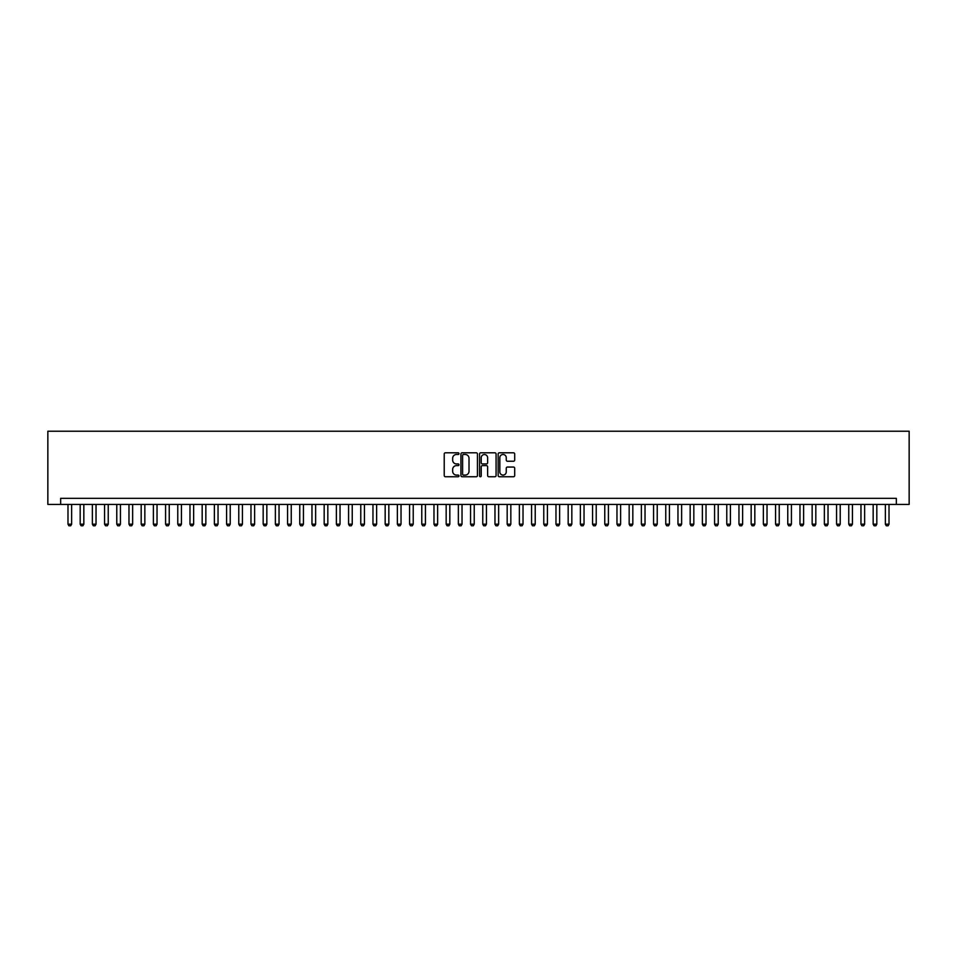 <?xml version="1.0" encoding="UTF-8"?>
<svg xmlns="http://www.w3.org/2000/svg" width="957" height="957" viewBox="0 0 957 957"><rect width="100%" height="100%" fill="white"/><g stroke="black" fill="none" stroke-linecap="round" stroke-linejoin="round"><path stroke-width="1.44" d="M458.977 453.642A0.837 0.837 0 0 0 458.14 452.805L445.424 452.805A1.196 1.196 0 0 0 444.227 454.001L444.227 475.557A1.196 1.196 0 0 0 445.424 476.753L458.14 476.753A0.837 0.837 0 0 0 458.977 475.916A0.837 0.837 0 0 0 458.14 475.079L456.501 475.079A3.828 3.828 0 0 1 452.661 471.239L452.661 469.444A3.828 3.828 0 0 1 456.501 465.616L458.14 465.616A0.837 0.837 0 0 0 458.977 464.779A0.837 0.837 0 0 0 458.14 463.942L456.501 463.942A3.828 3.828 0 0 1 452.661 460.102L452.661 458.307A3.828 3.828 0 0 1 456.501 454.479L458.14 454.479A0.837 0.837 0 0 0 458.977 453.642M513.502 461.238A1.196 1.196 0 0 0 514.699 460.042L514.699 454.001A1.196 1.196 0 0 0 513.502 452.805L499.363 452.805A1.196 1.196 0 0 0 498.166 454.001L498.166 475.557A1.196 1.196 0 0 0 499.363 476.753L513.502 476.753A1.196 1.196 0 0 0 514.699 475.557L514.699 468.248A1.196 1.196 0 0 0 513.502 467.052L507.449 467.052A1.196 1.196 0 0 0 506.253 468.248L506.253 471.873A3.206 3.206 0 0 1 503.047 475.079A3.206 3.206 0 0 1 499.841 471.873L499.841 457.685A3.206 3.206 0 0 1 503.047 454.479A3.206 3.206 0 0 1 506.253 457.685L506.253 460.042A1.196 1.196 0 0 0 507.449 461.238L513.502 461.238M896.338 504.423L909.15 504.423L909.15 431.224L47.85 431.224L47.85 504.423L896.338 504.423L896.338 498.322L60.662 498.322L60.662 504.423M477.447 454.001A1.196 1.196 0 0 0 476.251 452.805L462.123 452.805A1.196 1.196 0 0 0 460.927 454.001L460.927 475.557A1.196 1.196 0 0 0 462.123 476.753L476.251 476.753A1.196 1.196 0 0 0 477.447 475.557L477.447 454.001M480.749 452.805L494.877 452.805A1.196 1.196 0 0 1 496.073 454.001L496.073 475.557A1.196 1.196 0 0 1 494.877 476.753L488.824 476.753A1.196 1.196 0 0 1 487.627 475.557L487.627 466.813A1.196 1.196 0 0 0 486.431 465.616L482.424 465.616A1.196 1.196 0 0 0 481.227 466.813L481.227 475.916A0.837 0.837 0 0 1 480.39 476.753A0.837 0.837 0 0 1 479.553 475.916L479.553 454.001A1.196 1.196 0 0 1 480.749 452.805M463.439 454.479A0.837 0.837 0 0 0 462.602 455.317L462.602 474.241A0.837 0.837 0 0 0 463.439 475.079L465.174 475.079A3.828 3.828 0 0 0 469.014 471.239L469.014 458.307A3.828 3.828 0 0 0 465.174 454.479L463.439 454.479M487.627 457.745A3.206 3.206 0 0 0 484.433 454.539A3.206 3.206 0 0 0 481.227 457.745L481.227 462.745A1.196 1.196 0 0 0 482.424 463.942L486.431 463.942A1.196 1.196 0 0 0 487.627 462.745L487.627 457.745M67.983 504.423L67.983 524.185L71.643 524.185L71.643 504.423M71.643 524.185L70.722 525.776L68.892 525.776L67.983 524.185M80.185 504.423L80.185 524.185L83.833 524.185L83.833 504.423M83.833 524.185L82.924 525.776L81.094 525.776L80.185 524.185M92.374 504.423L92.374 524.185L96.035 524.185L96.035 504.423M96.035 524.185L95.126 525.776L93.296 525.776L92.374 524.185M104.576 504.423L104.576 524.185L108.237 524.185L108.237 504.423M108.237 524.185L107.328 525.776L105.497 525.776L104.576 524.185M116.778 504.423L116.778 524.185L120.438 524.185L120.438 504.423M120.438 524.185L119.529 525.776L117.699 525.776L116.778 524.185M128.98 504.423L128.98 524.185L132.64 524.185L132.64 504.423M132.64 524.185L131.719 525.776L129.889 525.776L128.98 524.185M141.181 504.423L141.181 524.185L144.842 524.185L144.842 504.423M144.842 524.185L143.921 525.776L142.091 525.776L141.181 524.185M153.383 504.423L153.383 524.185L157.032 524.185L157.032 504.423M157.032 524.185L156.123 525.776L154.292 525.776L153.383 524.185M165.573 504.423L165.573 524.185L169.233 524.185L169.233 504.423M169.233 524.185L168.324 525.776L166.494 525.776L165.573 524.185M177.775 504.423L177.775 524.185L181.435 524.185L181.435 504.423M181.435 524.185L180.526 525.776L178.696 525.776L177.775 524.185M189.976 504.423L189.976 524.185L193.637 524.185L193.637 504.423M193.637 524.185L192.716 525.776L190.898 525.776L189.976 524.185M202.178 504.423L202.178 524.185L205.839 524.185L205.839 504.423M205.839 524.185L204.918 525.776L203.087 525.776L202.178 524.185M214.38 504.423L214.38 524.185L218.04 524.185L218.04 504.423M218.04 524.185L217.119 525.776L215.289 525.776L214.38 524.185M226.582 504.423L226.582 524.185L230.23 524.185L230.23 504.423M230.23 524.185L229.321 525.776L227.491 525.776L226.582 524.185M238.772 504.423L238.772 524.185L242.432 524.185L242.432 504.423M242.432 524.185L241.523 525.776L239.693 525.776L238.772 524.185M250.973 504.423L250.973 524.185L254.634 524.185L254.634 504.423M254.634 524.185L253.725 525.776L251.894 525.776L250.973 524.185M263.175 504.423L263.175 524.185L266.836 524.185L266.836 504.423M266.836 524.185L265.914 525.776L264.084 525.776L263.175 524.185M275.377 504.423L275.377 524.185L279.037 524.185L279.037 504.423M279.037 524.185L278.116 525.776L276.286 525.776L275.377 524.185M287.579 504.423L287.579 524.185L291.239 524.185L291.239 504.423M291.239 524.185L290.318 525.776L288.488 525.776L287.579 524.185M299.768 504.423L299.768 524.185L303.429 524.185L303.429 504.423M303.429 524.185L302.52 525.776L300.689 525.776L299.768 524.185M311.97 504.423L311.97 524.185L315.631 524.185L315.631 504.423M315.631 524.185L314.721 525.776L312.891 525.776L311.97 524.185M324.172 504.423L324.172 524.185L327.832 524.185L327.832 504.423M327.832 524.185L326.923 525.776L325.093 525.776L324.172 524.185M336.374 504.423L336.374 524.185L340.034 524.185L340.034 504.423M340.034 524.185L339.113 525.776L337.283 525.776L336.374 524.185M348.575 504.423L348.575 524.185L352.236 524.185L352.236 504.423M352.236 524.185L351.315 525.776L349.484 525.776L348.575 524.185M360.777 504.423L360.777 524.185L364.438 524.185L364.438 504.423M364.438 524.185L363.516 525.776L361.686 525.776L360.777 524.185M372.967 504.423L372.967 524.185L376.627 524.185L376.627 504.423M376.627 524.185L375.718 525.776L373.888 525.776L372.967 524.185M385.169 504.423L385.169 524.185L388.829 524.185L388.829 504.423M388.829 524.185L387.92 525.776L386.09 525.776L385.169 524.185M397.37 504.423L397.37 524.185L401.031 524.185L401.031 504.423M401.031 524.185L400.122 525.776L398.291 525.776L397.37 524.185M409.572 504.423L409.572 524.185L413.233 524.185L413.233 504.423M413.233 524.185L412.311 525.776L410.481 525.776L409.572 524.185M421.774 504.423L421.774 524.185L425.434 524.185L425.434 504.423M425.434 524.185L424.513 525.776L422.683 525.776L421.774 524.185M433.976 504.423L433.976 524.185L437.636 524.185L437.636 504.423M437.636 524.185L436.715 525.776L434.885 525.776L433.976 524.185M446.165 504.423L446.165 524.185L449.826 524.185L449.826 504.423M449.826 524.185L448.917 525.776L447.086 525.776L446.165 524.185M458.367 504.423L458.367 524.185L462.028 524.185L462.028 504.423M462.028 524.185L461.118 525.776L459.288 525.776L458.367 524.185M470.569 504.423L470.569 524.185L474.229 524.185L474.229 504.423M474.229 524.185L473.32 525.776L471.49 525.776L470.569 524.185M482.771 504.423L482.771 524.185L486.431 524.185L486.431 504.423M486.431 524.185L485.51 525.776L483.68 525.776L482.771 524.185M494.972 504.423L494.972 524.185L498.633 524.185L498.633 504.423M498.633 524.185L497.712 525.776L495.882 525.776L494.972 524.185M507.174 504.423L507.174 524.185L510.835 524.185L510.835 504.423M510.835 524.185L509.914 525.776L508.083 525.776L507.174 524.185M519.364 504.423L519.364 524.185L523.024 524.185L523.024 504.423M523.024 524.185L522.115 525.776L520.285 525.776L519.364 524.185M531.566 504.423L531.566 524.185L535.226 524.185L535.226 504.423M535.226 524.185L534.317 525.776L532.487 525.776L531.566 524.185M543.767 504.423L543.767 524.185L547.428 524.185L547.428 504.423M547.428 524.185L546.519 525.776L544.689 525.776L543.767 524.185M555.969 504.423L555.969 524.185L559.63 524.185L559.63 504.423M559.63 524.185L558.709 525.776L556.878 525.776L555.969 524.185M568.171 504.423L568.171 524.185L571.831 524.185L571.831 504.423M571.831 524.185L570.91 525.776L569.08 525.776L568.171 524.185M580.373 504.423L580.373 524.185L584.033 524.185L584.033 504.423M584.033 524.185L583.112 525.776L581.282 525.776L580.373 524.185M592.562 504.423L592.562 524.185L596.223 524.185L596.223 504.423M596.223 524.185L595.314 525.776L593.484 525.776L592.562 524.185M604.764 504.423L604.764 524.185L608.425 524.185L608.425 504.423M608.425 524.185L607.516 525.776L605.685 525.776L604.764 524.185M616.966 504.423L616.966 524.185L620.626 524.185L620.626 504.423M620.626 524.185L619.717 525.776L617.887 525.776L616.966 524.185M629.168 504.423L629.168 524.185L632.828 524.185L632.828 504.423M632.828 524.185L631.907 525.776L630.077 525.776L629.168 524.185M641.369 504.423L641.369 524.185L645.03 524.185L645.03 504.423M645.03 524.185L644.109 525.776L642.279 525.776L641.369 524.185M653.571 504.423L653.571 524.185L657.232 524.185L657.232 504.423M657.232 524.185L656.311 525.776L654.48 525.776L653.571 524.185M665.761 504.423L665.761 524.185L669.422 524.185L669.422 504.423M669.422 524.185L668.512 525.776L666.682 525.776L665.761 524.185M677.963 504.423L677.963 524.185L681.623 524.185L681.623 504.423M681.623 524.185L680.714 525.776L678.884 525.776L677.963 524.185M690.164 504.423L690.164 524.185L693.825 524.185L693.825 504.423M693.825 524.185L692.916 525.776L691.086 525.776L690.164 524.185M702.366 504.423L702.366 524.185L706.027 524.185L706.027 504.423M706.027 524.185L705.106 525.776L703.275 525.776L702.366 524.185M714.568 504.423L714.568 524.185L718.228 524.185L718.228 504.423M718.228 524.185L717.307 525.776L715.477 525.776L714.568 524.185M726.77 504.423L726.77 524.185L730.418 524.185L730.418 504.423M730.418 524.185L729.509 525.776L727.679 525.776L726.77 524.185M738.96 504.423L738.96 524.185L742.62 524.185L742.62 504.423M742.62 524.185L741.711 525.776L739.881 525.776L738.96 524.185M751.161 504.423L751.161 524.185L754.822 524.185L754.822 504.423M754.822 524.185L753.913 525.776L752.082 525.776L751.161 524.185M763.363 504.423L763.363 524.185L767.024 524.185L767.024 504.423M767.024 524.185L766.102 525.776L764.284 525.776L763.363 524.185M775.565 504.423L775.565 524.185L779.225 524.185L779.225 504.423M779.225 524.185L778.304 525.776L776.474 525.776L775.565 524.185M787.767 504.423L787.767 524.185L791.427 524.185L791.427 504.423M791.427 524.185L790.506 525.776L788.676 525.776L787.767 524.185M799.968 504.423L799.968 524.185L803.617 524.185L803.617 504.423M803.617 524.185L802.708 525.776L800.877 525.776L799.968 524.185M812.158 504.423L812.158 524.185L815.819 524.185L815.819 504.423M815.819 524.185L814.909 525.776L813.079 525.776L812.158 524.185M824.36 504.423L824.36 524.185L828.02 524.185L828.02 504.423M828.02 524.185L827.111 525.776L825.281 525.776L824.36 524.185M836.562 504.423L836.562 524.185L840.222 524.185L840.222 504.423M840.222 524.185L839.301 525.776L837.471 525.776L836.562 524.185M848.763 504.423L848.763 524.185L852.424 524.185L852.424 504.423M852.424 524.185L851.503 525.776L849.672 525.776L848.763 524.185M860.965 504.423L860.965 524.185L864.626 524.185L864.626 504.423M864.626 524.185L863.704 525.776L861.874 525.776L860.965 524.185M873.167 504.423L873.167 524.185L876.815 524.185L876.815 504.423M876.815 524.185L875.906 525.776L874.076 525.776L873.167 524.185M885.357 504.423L885.357 524.185L889.017 524.185L889.017 504.423M889.017 524.185L888.108 525.776L886.278 525.776L885.357 524.185"/></g></svg>

